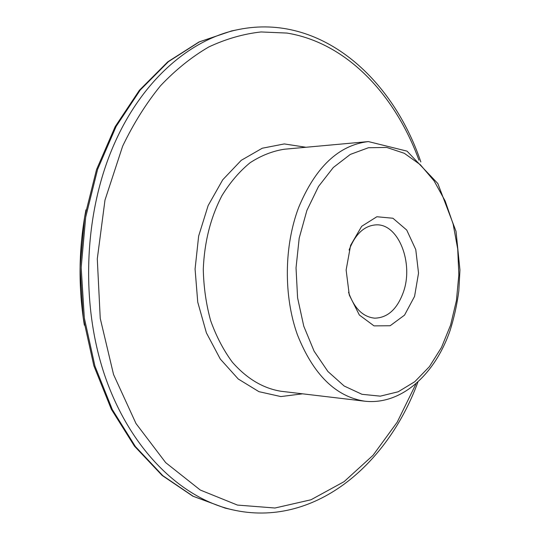 <?xml version="1.0" encoding="UTF-8"?>
<svg xmlns="http://www.w3.org/2000/svg" width="540" height="540" viewBox="0 0 540 540"><rect width="100%" height="100%" fill="white"/><g stroke="black" fill="none" stroke-linecap="round" stroke-linejoin="round"><path stroke-width="0.81" d="M414.572 296.379L418.534 273.119L415.766 249.588L406.721 230.047L392.924 218.241L376.859 216.749L361.679 226.307L350.602 245.342L346.127 270.027L349.292 295.049L359.357 315.023L374.018 325.877L390.143 325.755L404.534 315.131L414.572 296.379M349.103 250.054L349.272 249.581C355.421 233.935 364.325 225.7 375.982 224.863C398.5 223.364 413.978 263.284 403.279 292.417C397.096 309.265 387.572 317.851 374.706 318.161C362.934 316.98 354.213 308.347 348.53 292.255M305.951 147.265L284.29 143.93L262.251 148.23L241.238 160.326L222.723 179.8L208.13 205.598L198.646 236.068L195.075 269.055L197.741 302.13L206.395 332.849L220.279 359.033L238.255 379.006L258.937 391.669L280.847 396.569L302.596 393.822M364.844 401.207L281.016 391.264C263.095 388.368 246.875 378.682 232.355 362.205C223.499 350.197 216.257 336.332 210.634 320.618C206.111 304.135 203.661 286.983 203.283 269.17C204.404 241.94 210.62 217.424 221.954 195.629C230.141 182.358 239.524 171.389 250.108 162.722C261.137 155.554 272.538 151.058 284.317 149.236L368.381 141.581C338.708 145.091 315.454 167.09 298.613 207.576C284.047 246.119 283.554 295.947 297.351 334.618C313.234 374.558 335.732 396.752 364.844 401.207C401.018 405.209 434.666 374.963 449.962 330.865C454.039 318.06 456.995 304.749 458.825 290.932L459.945 270.014L456.017 231.296L437.832 183.526L407.038 151.139L368.381 141.581M415.921 383.994L397.183 422.199L373.059 455.281L344.068 481.673L311.006 499.763L274.968 508.012L237.438 505.076L200.279 490.037L165.679 462.632L135.999 423.536L113.549 374.51L100.244 318.384L97.288 258.869L104.983 200.117L122.634 146.198C133.535 123.491 146.178 103.329 160.576 85.698C175.736 69.728 191.815 56.815 208.825 46.946C226.112 38.88 243.52 33.878 261.07 31.955L286.902 33.062C346.606 42.741 394.963 94.541 418.973 160.184M450.583 325.107L441.47 347.476L429.394 366.66L414.781 381.713L398.183 391.784L380.308 396.151L361.996 394.301L344.183 386.026L327.888 371.473L314.111 351.189L303.77 326.18L297.594 297.851L296.028 267.887L299.201 238.14L306.882 210.458L318.512 186.469L333.308 167.494L350.291 154.427L368.449 147.731L386.768 147.454L404.332 153.306L420.329 164.714L434.113 180.913L445.169 201.008L453.127 224.039L457.724 248.994L458.838 274.847L456.428 300.557L450.583 325.107M85.941 209.857C78.671 248.198 78.145 286.632 84.348 325.168M231.64 30.922L199.031 41.951L167.792 61.83L139.361 90.308L115.169 126.65L96.545 169.567L84.605 217.249L80.075 267.489L83.234 317.831L93.872 365.83L111.314 409.232L134.507 446.222L162.155 475.463L192.841 496.186L225.14 508.1L193.205 496.287L162.81 475.673L135.364 446.499L112.293 409.523L94.925 366.059L84.321 317.972L81.176 267.502L85.698 217.141L97.605 169.358L116.154 126.387L140.218 90.058L168.453 61.641L199.395 41.864L231.64 30.922L238.923 29.444C190.998 38.711 142.742 79.427 114.527 143.37C83.822 212.213 80.035 303.932 105.199 376.765C130.498 449.658 180.826 498.022 232.376 509.774C313.139 528.221 386.87 466.216 417.845 382.286M225.14 508.1L232.376 509.774M420.849 161.939C392.162 77.18 320.159 13.21 238.923 29.444"/></g></svg>
